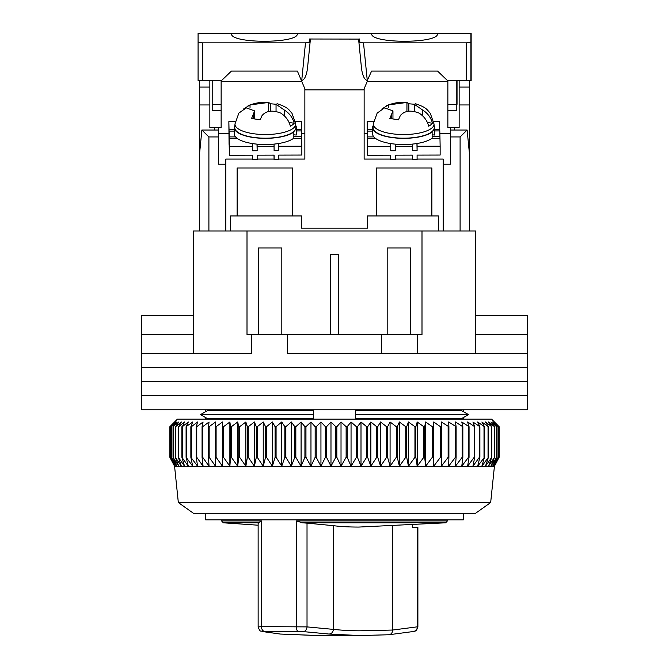 <?xml version="1.0" encoding="UTF-8"?>
<svg xmlns="http://www.w3.org/2000/svg" width="669" height="669" viewBox="0 0 669 669"><rect width="100%" height="100%" fill="white"/><g stroke="black" fill="none" stroke-linecap="round" stroke-linejoin="round"><path stroke-width="1" d="M205.609 419.17L205.609 417.59L200.449 414.646L207.365 410.707L313.335 410.707L313.335 414.646L200.449 414.646L207.365 418.585L313.335 418.585L313.335 414.646M355.665 414.646L355.665 418.585L461.635 418.585L468.551 414.646L355.665 414.646L355.665 410.707L461.635 410.707L468.551 414.646L463.391 417.59L463.391 419.17M205.609 409.763L205.609 411.703L200.449 414.646M205.609 513.248L205.609 519.838L463.391 519.838L463.391 513.248M463.391 409.763L463.391 411.703L468.551 414.646M475.617 315.684L527.364 315.684L527.364 353.316L475.617 353.316L475.617 231.014L421.997 231.014L421.997 334.5L417.59 334.5L417.59 353.316L527.364 353.316L527.364 367.432L141.636 367.432L141.636 353.316L251.41 353.316L251.41 334.5L247.003 334.5L247.003 231.014L421.997 231.014M193.383 334.5L141.769 334.5L141.636 315.684L141.636 353.316L193.383 353.316L193.383 231.014L247.003 231.014M410.707 334.5L410.707 247.948L387.184 247.948L387.184 334.5M281.816 334.5L281.816 247.948L258.293 247.948L258.293 334.5M287.461 353.316L417.59 353.316L287.461 353.316L287.461 334.5L251.41 334.5M417.59 334.5L287.461 334.5M338.263 334.5L338.263 254.538L330.737 254.538L330.737 334.5M527.231 315.684L527.231 334.5L475.617 334.5M193.383 315.684L141.769 315.684M381.539 353.316L381.539 334.5M527.364 381.539L141.636 381.539L141.636 367.432L527.364 367.432L527.364 381.539L141.636 381.539L141.636 395.655L527.364 395.655L527.364 381.539M527.364 409.763L141.636 409.763L141.636 395.655L527.364 395.655L527.364 409.763M490.67 502.536L475.617 513.248L193.383 513.248L178.33 502.536L490.67 502.536L494.433 466.209L174.567 466.209L169.867 457.295L174.701 466.209L170.277 457.295L175.429 466.209L171.331 457.295L176.775 466.209L173.028 457.295L178.757 466.209L175.362 457.295L181.341 466.209L178.322 457.295L184.535 466.209L181.901 457.295L188.323 466.209L186.091 457.295L192.689 466.209L190.857 457.295L197.614 466.209L196.193 457.295L196.761 457.295L203.075 466.209L202.071 457.295L202.699 457.295L209.054 466.209L208.469 457.295L209.154 457.295L215.535 466.209L215.376 457.295L216.104 457.295L222.476 466.209L222.744 457.295L223.521 457.295L229.868 466.209L230.554 457.295L231.374 457.295L237.671 466.209L238.774 457.295L239.636 457.295L245.849 466.209L247.379 457.295L248.274 457.295L254.387 466.209L256.319 457.295L257.247 457.295L263.235 466.209L265.568 457.295L266.53 457.295L272.367 466.209L275.093 457.295L276.08 457.295L281.741 466.209L284.852 457.295L285.855 457.295L291.324 466.209L294.812 457.295L295.832 457.295L301.083 466.209L304.922 457.295L305.95 457.295L310.968 466.209L315.149 457.295L316.194 457.295L320.944 466.209L325.452 457.295L326.505 457.295L330.979 466.209L335.788 457.295L336.842 457.295L341.023 466.209L346.124 457.295L347.178 457.295L351.049 466.209L356.418 457.295L357.455 457.295L361.001 466.209L366.62 457.295L367.649 457.295L370.852 466.209L376.697 457.295L377.709 457.295L380.561 466.209L386.598 457.295L387.602 457.295L390.086 466.209L396.307 457.295L397.277 457.295L399.393 466.209L405.765 457.295L406.71 457.295L408.441 466.209L414.947 457.295L415.859 457.295L417.205 466.209L423.803 457.295L424.69 457.295L425.635 466.209L432.316 457.295L433.161 457.295L433.704 466.209L440.436 457.295L441.239 457.295L441.389 466.209L448.138 457.295L448.899 457.295L448.648 466.209L455.397 457.295L456.107 457.295L455.455 466.209L462.17 457.295L462.839 457.295L461.786 466.209L468.451 457.295L469.061 457.295L467.614 466.209L474.196 457.295L474.747 457.295L472.916 466.209L479.389 457.295L479.89 457.295L477.674 466.209L484.448 457.295L481.872 466.209L488.42 457.295L485.477 466.209L491.79 457.295L488.495 466.209L494.533 457.295L490.904 466.209L496.641 457.295L492.693 466.209L498.112 457.295L493.856 466.209L498.94 457.295L494.391 466.209L499.133 457.295L499.133 426.697L494.391 421.997L498.94 426.697L493.856 421.997L498.112 426.697L492.693 421.997L496.641 426.697L490.904 421.997L494.533 426.697L488.495 421.997L491.79 426.697L485.477 421.997L488.42 426.697L481.872 421.997L484.448 426.697L477.674 421.997L479.89 426.697L472.916 421.997L474.747 426.697L467.614 421.997L469.061 426.697L461.786 421.997L462.839 426.697L455.455 421.997L456.107 426.697L448.648 421.997L448.899 426.697L441.389 421.997L441.239 426.697L440.436 426.697L433.704 421.997L433.161 426.697L432.316 426.697L425.635 421.997L424.69 426.697L423.803 426.697L417.205 421.997L415.859 426.697L414.947 426.697L408.441 421.997L406.71 426.697L405.765 426.697L399.393 421.997L397.277 426.697L396.307 426.697L390.086 421.997L387.602 426.697L386.598 426.697L380.561 421.997L377.709 426.697L376.697 426.697L370.852 421.997L367.649 426.697L366.62 426.697L361.001 421.997L357.455 426.697L356.418 426.697L351.049 421.997L347.178 426.697L346.124 426.697L341.023 421.997L336.842 426.697L335.788 426.697L330.979 421.997L326.505 426.697L325.452 426.697L320.944 421.997L316.194 426.697L315.149 426.697L310.968 421.997L305.95 426.697L304.922 426.697L301.083 421.997L295.832 426.697L294.812 426.697L291.324 421.997L285.855 426.697L284.852 426.697L281.741 421.997L276.08 426.697L275.093 426.697L272.367 421.997L266.53 426.697L265.568 426.697L263.235 421.997L257.247 426.697L256.319 426.697L254.387 421.997L248.274 426.697L247.379 426.697L245.849 421.997L239.636 426.697L238.774 426.697L237.671 421.997L231.374 426.697L230.554 426.697L229.868 421.997L223.521 426.697L222.744 426.697L222.476 421.997L216.104 426.697L215.376 426.697L215.535 421.997L209.154 426.697L208.469 426.697L209.054 421.997L202.699 426.697L202.071 426.697L203.075 421.997L196.761 426.697L196.193 426.697L197.614 421.997L191.367 426.697L190.857 426.697L192.689 421.997L186.091 426.697L188.323 421.997L182.303 426.697L182.303 457.295M497.861 425.417L491.615 419.17L177.385 419.17L169.867 426.697L169.876 457.295L169.867 426.697L174.701 421.997L170.277 426.697L170.277 457.295M182.303 426.697L184.535 421.997L178.665 426.697L181.341 421.997L175.638 426.697L178.757 421.997L173.028 426.697L176.775 421.997L171.331 426.697L175.429 421.997L170.277 426.697M186.091 457.295L186.091 426.697M186.542 457.295L186.542 426.697M181.901 426.697L181.901 457.295M190.857 457.295L190.857 426.697M191.367 457.295L191.367 426.697M178.665 426.697L178.665 457.295M178.322 426.697L178.322 457.295M196.193 457.295L196.193 426.697M196.761 457.295L196.761 426.697M175.638 426.697L175.638 457.295M175.362 426.697L175.362 457.295M202.071 457.295L202.071 426.697M202.699 457.295L202.699 426.697M173.238 426.697L173.238 457.295M173.028 426.697L173.028 457.295M208.469 457.295L208.469 426.697M209.154 457.295L209.154 426.697M171.473 426.697L171.473 457.295M171.331 426.697L171.331 457.295M215.376 457.295L215.376 426.697M216.104 457.295L216.104 426.697M170.352 426.697L170.352 457.295M222.476 466.209L222.476 421.997M222.744 457.295L222.744 426.697M223.521 457.295L223.521 426.697M229.868 466.209L229.868 421.997M230.554 457.295L230.554 426.697M231.374 457.295L231.374 426.697M237.671 466.209L237.671 421.997M238.774 457.295L238.774 426.697M239.636 457.295L239.636 426.697M245.849 466.209L245.849 421.997M247.379 457.295L247.379 426.697M248.274 457.295L248.274 426.697M254.387 466.209L254.387 421.997M256.319 457.295L256.319 426.697M257.247 457.295L257.247 426.697M263.235 466.209L263.235 421.997M265.568 457.295L265.568 426.697M266.53 457.295L266.53 426.697M272.367 466.209L272.367 421.997M275.093 457.295L275.093 426.697M276.08 457.295L276.08 426.697M281.741 466.209L281.741 421.997M284.852 457.295L284.852 426.697M285.855 457.295L285.855 426.697M291.324 466.209L291.324 421.997M294.812 457.295L294.812 426.697M295.832 457.295L295.832 426.697M301.083 466.209L301.083 421.997M304.922 457.295L304.922 426.697M305.95 457.295L305.95 426.697M310.968 466.209L310.968 421.997M315.149 457.295L315.149 426.697M316.194 457.295L316.194 426.697M320.944 466.209L320.944 421.997M325.452 457.295L325.452 426.697M326.505 457.295L326.505 426.697M330.979 466.209L330.979 421.997M335.788 457.295L335.788 426.697M336.842 457.295L336.842 426.697M341.023 466.209L341.023 421.997M346.124 457.295L346.124 426.697M347.178 457.295L347.178 426.697M351.049 466.209L351.049 421.997M356.418 457.295L356.418 426.697M357.455 457.295L357.455 426.697M361.001 466.209L361.001 421.997M366.62 457.295L366.62 426.697M367.649 457.295L367.649 426.697M370.852 466.209L370.852 421.997M376.697 457.295L376.697 426.697M377.709 457.295L377.709 426.697M380.561 466.209L380.561 421.997M386.598 457.295L386.598 426.697M387.602 457.295L387.602 426.697M390.086 466.209L390.086 421.997M396.307 457.295L396.307 426.697M397.277 457.295L397.277 426.697M399.393 466.209L399.393 421.997M405.765 457.295L405.765 426.697M406.71 457.295L406.71 426.697M408.441 466.209L408.441 421.997M414.947 457.295L414.947 426.697M415.859 457.295L415.859 426.697M417.205 466.209L417.205 421.997M423.803 457.295L423.803 426.697M424.69 457.295L424.69 426.697M425.635 466.209L425.635 421.997M432.316 457.295L432.316 426.697M433.161 457.295L433.161 426.697M433.704 466.209L433.704 421.997M440.436 457.295L440.436 426.697M441.239 457.295L441.239 426.697M441.389 466.209L441.389 421.997M448.138 457.295L448.138 426.697M448.899 457.295L448.899 426.697M455.397 457.295L455.397 426.697M456.107 457.295L456.107 426.697M462.17 457.295L462.17 426.697M462.839 457.295L462.839 426.697M468.451 457.295L468.451 426.697M469.061 457.295L469.061 426.697M474.196 457.295L474.196 426.697M474.747 457.295L474.747 426.697M479.389 457.295L479.389 426.697M479.89 457.295L479.89 426.697M484.013 457.295L484.013 426.697M484.448 457.295L484.448 426.697M488.044 457.295L488.044 426.697M488.42 457.295L488.42 426.697M491.472 457.295L491.472 426.697M491.79 457.295L491.79 426.697M494.282 457.295L494.282 426.697M494.533 457.295L494.533 426.697M496.457 457.295L496.457 426.697M496.641 457.295L496.641 426.697M497.995 457.295L497.995 426.697M498.112 457.295L498.112 426.697M498.89 457.295L498.89 426.697M498.94 457.295L498.94 426.697M221.138 80.489L221.138 127.528L221.138 110.594L212.198 110.594L212.198 80.489M447.862 104.322L456.802 104.322L456.802 110.594L447.862 110.594L447.862 127.528L447.862 80.489M456.802 80.489L456.802 110.594M457.036 80.489L457.036 104.322M437.518 33.45L437.518 33.534C439.55 43.836 369.623 43.836 371.663 33.534L471.152 33.45L471.152 80.489L447.394 80.489L437.559 71.081L371.613 71.081L367.273 80.489C364.446 79.753 362.514 75.689 361.503 68.288L358.584 39.095L309.479 39.003L309.137 42.431L305.49 42.858L202.791 42.858C199.956 42.783 198.384 42.398 198.083 41.704L198.083 33.45L231.482 33.534C229.45 43.836 299.377 43.836 297.337 33.534L231.482 33.45M468.626 145.407L469.504 145.407L469.504 80.489M469.504 145.407L469.086 150.107M469.504 231.014L469.504 150.107M438.454 231.014L438.454 215.962L431.873 215.962L431.873 167.986L376.363 167.986L376.363 215.962L431.873 215.962M376.363 215.962L367.432 215.962L367.432 228.196L301.568 228.196L301.568 215.962L230.546 215.962L230.546 231.014M199.496 80.489L199.496 231.014M221.138 127.528L209.849 127.528L209.849 80.489M459.151 80.489L459.151 127.528L447.862 127.528M459.151 87.079L469.504 87.079M459.151 104.949L469.504 104.949M469.504 154.372L467.129 130.029L460.096 136.936L460.096 231.014L443.162 231.014L443.162 164.223L450.689 164.223L450.689 136.936L460.096 136.936M237.127 215.962L237.127 167.986L292.637 167.986L292.637 215.962M209.849 87.079L199.496 87.079M252.447 159.08L225.838 159.08L225.838 231.014L208.904 231.014L208.904 136.936L201.871 130.029L199.496 154.372M199.496 145.407L200.374 145.407M199.496 104.949L209.849 104.949M301.761 81.434L221.138 81.434M304.863 133.649L301.568 133.649M228.923 133.649L218.311 133.649M278.797 159.08L304.863 159.08L304.863 88.785M364.137 88.785L364.137 159.08L390.746 159.08M367.239 81.434L447.862 81.434M364.137 133.649L367.222 133.649M439.859 133.649L450.689 133.649M454.452 130.029L454.452 127.528M467.129 130.029L450.689 130.029L450.689 136.936M395.454 159.08L412.38 159.08M417.096 159.08L443.162 159.08L443.162 164.223M257.164 159.08L274.089 159.08M218.311 127.528L218.311 130.029L201.871 130.029M218.311 130.029L218.311 136.936L208.904 136.936M225.838 164.223L218.311 164.223L218.311 136.936M214.548 127.528L214.548 130.029M450.689 127.528L450.689 130.029M274.047 144.111L274.098 150.701L278.797 150.692L278.797 146.268L301.853 146.21L301.853 155.049L278.797 155.108L278.797 159.531L274.098 159.54L274.098 155.124L257.164 155.166L257.164 159.59L252.456 159.598L252.456 155.175L229.408 155.241L229.408 146.402L252.456 146.335L252.456 150.759L257.164 150.742L257.113 144.153M229.408 155.241L229.166 144.379M274.098 146.285L257.164 146.327M296.4 130.94L301.51 130.923L301.635 136.719L293.833 136.735M235.547 136.894L229.199 136.911L229.066 131.116L234.309 131.099M301.468 130.923L301.293 121.432L295.422 121.449M235.254 121.607L228.857 121.624L229.066 144.379M301.635 138.324L301.635 136.719M301.853 146.21L301.669 138.324L293.566 138.349M273.997 155.124L274.098 159.54M229.408 146.402L229.199 136.911M228.857 121.624L229.066 131.116M257.164 150.742L257.013 144.144M234.309 129.493L229.032 129.51M301.468 129.318L296.4 129.326M278.797 146.268L278.739 143.501M229.233 138.516L237.344 138.491M252.397 143.567L252.456 146.335M252.364 155.183L252.456 159.598M278.797 150.692L278.639 143.509M295.723 123.949L292.002 113.32C288.556 109.599 288.699 107.659 277.275 103.754L276.046 104.297L284.467 110.117C289.426 113.22 292.662 117.602 294.176 123.247A29.804 10.194 180 0 1 290.388 126.19C288.883 120.571 285.646 116.189 280.671 113.061C272.509 109.883 266.304 110.703 262.064 115.528L260.166 119.784L251.561 118.488L254.655 110.887L246.242 107.868L238.85 113.111L234.986 123.949L234.786 127.528A30.573 10.461 -0 0 0 253.016 137.296A30.573 10.461 -0 0 0 295.924 127.528L295.723 123.949A30.373 10.386 180 0 1 253.099 133.658A30.373 10.386 180 0 1 234.986 123.949M243.65 108.93L250.03 104.924L268.637 102.449L270.535 103.77L276.046 104.255M248.14 105.643C255.458 102.859 262.081 101.763 268.026 102.365L268.637 102.449L268.637 111.598M294.176 123.247L289.083 122.477M270.535 103.77L270.535 111.322M296.225 135.029A31.05 10.62 0 0 0 296.4 133.917L296.4 127.729A31.05 10.62 180 0 1 296.225 128.841L296.225 135.029L293.833 134.812M293.833 131.952A31.05 10.62 180 0 1 259.045 138.123A31.05 10.62 180 0 1 234.309 127.729L234.309 133.917A31.05 10.62 0 0 0 259.045 144.312A31.05 10.62 0 0 0 293.833 138.14L293.833 131.952L293.373 131.91M234.309 127.729A31.05 10.62 180 0 1 234.886 125.688M295.823 125.688A31.05 10.62 180 0 1 296.4 127.729M295.765 128.799L296.225 128.841M434.014 123.949L430.301 113.32C426.855 109.599 426.989 107.659 415.566 103.754L414.345 104.297L422.758 110.117C427.717 113.22 430.953 117.602 432.475 123.247A29.804 10.194 180 0 1 428.678 126.19C427.182 120.571 423.945 116.189 418.97 113.061C410.799 109.883 404.594 110.703 400.363 115.528L398.465 119.784L389.851 118.488L392.954 110.887L384.533 107.868L377.149 113.111L373.277 123.949L373.076 127.528A30.573 10.461 -0 0 0 391.315 137.296A30.573 10.461 -0 0 0 434.214 127.528L434.014 123.949A30.373 10.386 180 0 1 391.39 133.658A30.373 10.386 180 0 1 373.277 123.949M381.94 108.93L388.329 104.924L406.936 102.449L408.834 103.77L414.345 104.255M386.431 105.643C393.748 102.859 400.38 101.763 406.317 102.365L406.936 102.449L406.936 111.598M432.475 123.247L427.374 122.477M408.834 103.77L408.834 111.322M434.524 135.029A31.05 10.62 0 0 0 434.691 133.917L434.691 127.729A31.05 10.62 180 0 1 434.524 128.841L434.524 135.029L432.132 134.812M432.132 131.952A31.05 10.62 180 0 1 397.344 138.123A31.05 10.62 180 0 1 372.6 127.729L372.6 133.917A31.05 10.62 0 0 0 397.344 144.312A31.05 10.62 0 0 0 432.132 138.14L432.132 131.952L431.672 131.91M372.6 127.729A31.05 10.62 180 0 1 373.177 125.688M434.114 125.688A31.05 10.62 180 0 1 434.691 127.729M434.064 128.799L434.524 128.841M412.347 144.111L412.388 150.701L417.096 150.692L417.096 146.268L440.143 146.21L440.143 155.049L417.096 155.108L417.096 159.531L412.388 159.54L412.388 155.124L395.454 155.166L395.454 159.59L390.755 159.598L390.755 155.175L367.707 155.241L367.707 146.402L390.755 146.335L390.755 150.759L395.454 150.742L395.412 144.153M367.707 155.241L367.465 144.379M412.388 146.285L395.454 146.327M434.691 130.94L439.801 130.923L439.934 136.719L432.132 136.735M373.846 136.894L367.49 136.911L367.365 131.116L372.6 131.099M439.767 130.923L439.592 121.432L433.721 121.449M373.545 121.607L367.147 121.624L367.365 144.379M440.143 146.21L439.934 136.719M412.296 155.124L412.388 159.54M367.707 146.402L367.49 136.911M367.365 133.925L367.365 131.116M367.331 133.925L367.147 121.624M395.454 150.742L395.312 144.144M372.6 129.493L367.331 129.51M439.767 129.318L434.691 129.326M431.865 138.349L439.968 138.324M417.096 146.268L417.03 143.501M367.532 138.516L375.635 138.491M390.696 143.567L390.755 146.335M390.654 155.183L390.755 159.598M417.096 150.692L416.938 143.509M371.663 33.45L297.337 33.45M221.138 104.322L212.198 104.322M198.083 41.704L198.083 80.489L221.606 80.489L231.441 71.081L297.387 71.081L305.332 89.897L363.668 89.897L367.641 80.489M470.917 33.45L470.917 41.704C470.616 42.398 469.044 42.783 466.209 42.858L363.51 42.858L359.863 42.431L359.521 39.003L358.584 39.095M470.917 41.704L470.917 80.489M309.145 42.348L310.148 41.746L307.497 68.288C306.486 75.689 304.554 79.753 301.727 80.489L301.359 80.489M359.855 42.348L358.852 41.746M310.148 41.746L310.416 39.095M261.462 520.925L221.606 520.925L223.337 522.798L258.376 522.798L261.462 520.925L261.462 626.61L307.021 626.895L333.371 629.378L333.371 525.667C340.529 526.603 349.051 527.072 358.944 527.063L445.663 522.798L447.394 520.925L447.394 519.838M392.67 526.11L392.67 630.039L358.944 630.817C348.95 630.691 340.429 630.198 333.371 629.328M258.794 626.895L261.462 626.61A4.708 3.044 89 0 0 264.33 631.302L263.009 631.586L280.227 634.045L318.745 635.55L359.679 635.55L388.906 634.756L413.843 631.444C415.148 630.382 416.001 632.665 417.882 626.728L417.882 527.356L412.589 527.356L412.589 525.115M264.33 631.302L297.889 631.302A4.708 1.581 -89.2 0 1 296.476 626.61L296.476 520.925L302.413 522.798L445.663 522.798M297.889 631.302L303.166 631.586A4.708 3.68 -83.6 0 0 307.021 626.895L307.021 523.141L302.413 522.798M258.794 523.141L258.376 522.798M280.227 634.045L262.29 631.519C260.667 630.282 260.308 632.983 258.142 626.778L258.134 522.907M307.021 523.141L333.371 525.667M388.906 634.756L359.671 635.55L329.081 634.053L303.166 631.586M262.29 631.519A4.708 4.365 -79.2 0 0 263.009 631.586M392.67 630.039L417.314 626.836L417.314 527.356M329.081 634.053C331.623 633.744 333.053 632.188 333.371 629.378M388.731 634.756C391.139 634.446 392.452 632.882 392.67 630.073M413.843 631.444A4.708 4.407 -101.6 0 0 417.314 626.836L417.882 626.728M199.496 150.107L199.914 150.107M284.467 115.988L284.467 110.117M250.03 104.924L250.03 107.466M253.459 114.232L253.459 118.513M422.758 115.988L422.758 110.117M388.329 104.924L388.329 107.466M391.75 114.232L391.75 118.513M367.273 80.489L363.51 42.858M466.209 42.858L466.209 80.489M202.791 80.489L202.791 42.858M305.49 42.858L301.727 80.489M296.476 520.925L447.394 520.925M178.33 502.536L174.567 466.209M494.433 466.209L497.861 459.72M276.046 111.388L276.046 104.297M254.655 118.614L254.655 110.887M414.345 111.388L414.345 104.297M392.954 118.614L392.954 110.887M221.606 520.925L221.606 519.838M258.134 525.207L223.337 522.798M279.985 634.036L317.273 635.55"/></g></svg>
